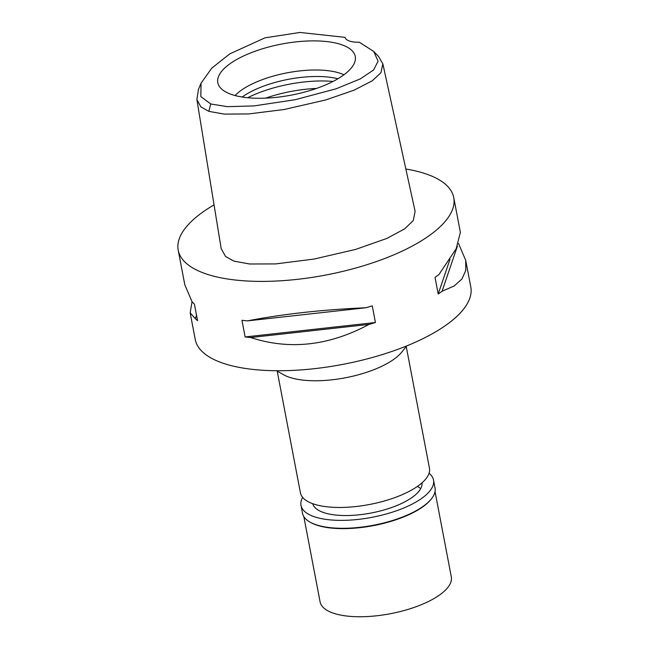 <?xml version="1.0" encoding="UTF-8"?>
<svg xmlns="http://www.w3.org/2000/svg" width="649" height="649" viewBox="0 0 649 649"><rect width="100%" height="100%" fill="white"/><g stroke="black" fill="none" stroke-linecap="round" stroke-linejoin="round"><path stroke-width="0.97" d="M345.073 37.358A22.261 8.267 -10.8 0 0 349.446 41.025A22.261 8.267 -10.8 0 0 359.278 42.217L373.678 51.409L378.091 61.209L373.637 69.93L360.3 78.91L336.02 88.824L295.336 99.67L254.043 105.917L227.369 106.663L210.755 103.97L200.817 96.547L201.068 83.153L211.785 68.121L229.795 53.859L264.995 37.837L299.96 32.45L345.073 37.358M231.62 94.494A69.97 25.984 -10.8 0 0 307.293 91.339A69.97 25.984 -10.8 0 0 355.401 59.27A69.97 25.984 -10.8 0 0 341.463 44.651A69.97 25.984 -10.8 0 0 258.87 49.932A69.97 25.984 -10.8 0 0 218.729 85.344A69.97 25.984 -10.8 0 0 231.62 94.494M373.678 51.409L378.472 56.366L382.837 63.813L380.947 72.712L372.193 80.833L354.159 90.138L325.822 99.93L284.124 109.511L248.551 113.94L224.221 114.094L208.84 111.36L200.849 106.858L196.89 99.573L198.432 89.53L201.068 83.153M196.89 99.573L221.187 248.624L225.536 256.444L233.94 261.117L249.557 263.989L275.622 263.916L313.921 259.089L355.579 249.435L386.731 238.483L404.651 228.886L413.275 220.522L415.117 211.347L382.837 63.813M405.852 169.016A140.257 52.082 169.2 0 1 426.06 173.932A140.257 52.082 169.2 0 1 453.748 197.604A140.257 52.082 169.2 0 1 364.576 265.441A140.257 52.082 169.2 0 1 205.895 273.846A140.257 52.082 169.2 0 1 178.207 250.165A140.257 52.082 169.2 0 1 214.056 204.873M192.023 301.736L190.173 312.899L195.252 339.508A140.257 52.082 -10.8 0 0 222.94 363.18A140.257 52.082 -10.8 0 0 381.62 354.784A140.257 52.082 -10.8 0 0 470.793 286.947L465.714 260.338L458.527 243.497M245.135 336.953L241.955 320.306A140.257 52.082 -10.8 0 0 247.504 320.874C282.599 314.075 322.058 309.703 365.866 307.756A140.257 52.082 -10.8 0 0 372.25 305.857L375.43 322.512A140.257 52.082 169.2 0 1 369.046 324.403C328.954 345.868 289.503 350.249 250.676 337.529A140.257 52.082 169.2 0 1 245.135 336.953L375.43 322.512M453.748 197.604L460.376 232.334L456.198 248.713L438.886 274.616A140.257 52.082 -10.8 0 1 435.025 277.374L438.197 294.021A140.257 52.082 169.2 0 0 442.066 291.263L454.203 285.958L461.966 278.948L465.787 270.398L465.714 260.338M178.207 250.165L184.835 284.895L192.169 301.963A140.257 52.082 -10.8 0 0 194.392 304.048L197.564 320.695A140.257 52.082 169.2 0 1 195.349 318.618L190.173 312.899M406.745 345.885L401.723 352.139A65.679 24.386 169.2 0 1 350.679 376.688A65.679 24.386 169.2 0 1 289.219 377.223A65.679 24.386 169.2 0 1 283.467 374.692L276.498 370.733M277.212 371.139L300.422 492.842A65.679 24.386 -10.8 0 0 313.394 503.924A65.679 24.386 -10.8 0 0 387.696 499.99A65.679 24.386 -10.8 0 0 429.451 468.229L406.233 346.525M265.611 98.137A71.244 26.455 169.2 0 1 316.517 88.426M242.158 97.017A62.336 23.153 169.2 0 1 337.918 78.748M343.954 74.765A62.336 23.153 -10.8 0 0 340.425 73.361A62.336 23.153 -10.8 0 0 235.076 95.541M196.517 315.179L195.349 318.618M247.504 320.874L365.866 307.756M250.676 337.529L369.046 324.403M438.197 294.021L449.968 259.389M442.066 291.263L457.35 246.304M312.713 503.689A55.66 20.671 -10.8 0 0 323.575 512.54A55.66 20.671 -10.8 0 0 385.855 509.416A55.66 20.671 -10.8 0 0 422.012 482.84M417.388 486.442A55.66 20.671 169.2 0 1 420.706 488.624M303.829 516.604L320.095 601.883A66.79 24.8 -10.8 0 0 333.278 613.151A66.79 24.8 -10.8 0 0 408.838 609.151A66.79 24.8 -10.8 0 0 451.306 576.847L435.033 491.577M431.382 498.894L430.879 499.519A66.79 24.8 169.2 0 1 378.967 524.481A66.79 24.8 169.2 0 1 316.469 525.033A66.79 24.8 169.2 0 1 310.62 522.461L309.922 522.064A67.455 25.051 -10.8 0 0 315.828 524.66A67.455 25.051 -10.8 0 0 378.951 524.108A67.455 25.051 -10.8 0 0 431.382 498.894A67.455 25.051 -10.8 0 0 435.033 487.991L433.524 480.073A67.455 25.051 169.2 0 1 390.633 512.702A67.455 25.051 169.2 0 1 314.319 516.742A67.455 25.051 169.2 0 1 300.998 505.36A67.455 25.051 169.2 0 1 302.645 497.385M300.998 505.36L302.507 513.278A67.455 25.051 -10.8 0 0 309.922 522.064M429.054 473.275A67.455 25.051 169.2 0 1 433.524 480.073M208.84 111.36L210.755 103.97M333.026 81.441A71.244 26.455 -10.8 0 0 247.691 97.723"/></g></svg>
